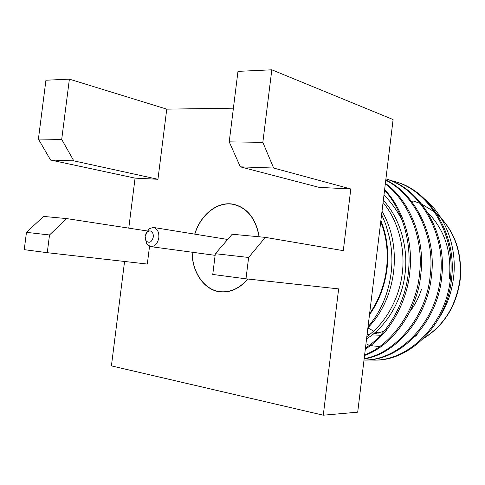 <?xml version="1.0" encoding="UTF-8"?>
<svg xmlns="http://www.w3.org/2000/svg" width="485" height="485" viewBox="0 0 485 485"><rect width="100%" height="100%" fill="white"/><g stroke="black" fill="none" stroke-linecap="round" stroke-linejoin="round"><path stroke-width="0.73" d="M145.1 236.189L147.513 231.581L149.907 230.836C152.357 231.43 153.49 233.497 153.302 237.044C151.75 242.264 149.362 243.567 146.13 240.954L145.1 236.189M145.597 234.225L149.174 228.671L153.466 227.459C157.364 228.611 159.153 232.036 158.825 237.741C157.643 243.628 154.915 246.586 150.647 246.623L146.882 244.222L145.063 237.874M367.739 359.906L372.456 360.064C408.437 361.792 446.461 323.889 450.438 278.026C455.803 234.546 428.619 190.035 394.081 181.354L389.455 180.117M372.456 360.064L373.735 360.058C409.679 361.78 447.643 323.968 451.614 278.202C456.973 234.825 429.825 190.405 395.324 181.729L394.081 181.354M365.46 348.036C388.061 333.728 405.787 302.179 408.449 271.612C410.274 254.328 408.2 237.335 402.235 220.62C398.033 208.847 392.141 198.668 384.563 190.09M365.332 349.067C388.57 335.196 407.139 303.07 409.825 271.824C413.353 242.47 403.217 208.92 384.623 189.605M364.629 354.874C391.832 344.817 416.724 309.297 419.567 273.31C423.902 239.481 408.679 201.026 385.314 183.924M364.556 355.475C392.274 345.987 418.009 310.133 420.883 273.51C425.333 239.081 409.352 200.026 385.381 183.342M364.174 358.633C395.675 353.462 426.958 315.971 430.25 274.94C435.294 236.268 414.214 193.915 385.751 180.274M364.138 358.918C396.148 354.383 428.152 316.747 431.523 275.134C436.615 235.892 414.887 193.2 385.787 180.002M364.005 360.046C399.482 360.5 436.621 322.137 440.538 276.511C445.921 233.321 419.622 188.61 385.921 178.91M363.999 360.082C399.919 361.276 437.773 322.858 441.756 276.699C447.17 232.982 420.246 188.047 385.921 178.88M394.699 181.548L390.067 180.353M424.539 198.995C445.679 216.025 457.616 247.835 453.414 278.687C451.529 292.801 446.909 305.641 439.562 317.208M369.485 314.723C378.967 301.361 384.805 286.083 387.012 268.896C388.958 251.685 386.915 235.577 380.877 220.566M368.024 326.811C381.422 311.012 389.249 291.897 391.516 269.466C392.547 257.45 391.583 245.816 388.637 234.564L385.654 224.143L381.616 214.467M383.968 195.049C391.207 202.233 397.294 210.757 402.235 220.62M449.395 278.384C451.79 251.515 444.551 229.557 427.691 212.515M412.559 201.857L411.413 201.311M367.133 344.586L369.485 345.174M370.631 345.423L372.625 345.793M374.614 346.09L379.585 346.514M415.13 336.323L417.318 334.826M420.665 215.631L421.416 216.025M378.47 333.086L375.687 332.019M373.662 331.122L367.891 327.902M421.55 289.096C418.937 297.287 415.148 304.665 410.177 311.231M386.521 330.291L386.169 330.443M383.962 331.34L373.123 334.165M369.6 334.547L367.072 334.656M369.618 313.637C378.736 300.506 384.369 285.58 386.509 268.842C388.406 252.085 386.49 236.359 380.749 221.651M227.671 239.463L153.466 227.459M247.696 279.008C239.772 288.163 230.848 292.413 220.936 291.752C204.761 290.588 192.23 272.715 192.199 252.242M194.873 234.043C200.802 214.449 217.947 200.942 233.776 204.488C247.398 208.065 255.831 218.832 259.075 236.777M245.986 278.82L248.623 257.462L215.334 253.703L212.757 274.449L245.986 278.82L338.639 288.896L323.277 415.196L111.417 365.89L124.566 261.47M215.334 253.703L232.194 234.237L265.313 237.371L248.623 257.462M194.746 234.025C200.687 214.334 217.917 200.754 233.819 204.318C247.514 207.919 255.983 218.741 259.226 236.795M247.877 279.027C239.905 288.29 230.927 292.588 220.93 291.928C204.676 290.764 192.09 272.794 192.072 252.224M66.681 218.596L49.519 234.964L26.463 232.357L43.595 216.413L66.681 218.596L147.088 230.945M26.463 232.357L24.25 249.66L47.257 252.685L49.519 234.964M47.257 252.685L147.313 264.052L149.538 246.338M240.324 166.846L273.637 168.046L262.846 142.354L229.223 141.862L240.324 166.846L319.142 187.374L350.8 188.962L273.637 168.046M265.313 237.371L343.295 250.642L350.8 188.962M73.793 160.856L61.704 139.407L69.391 79.146L166.755 109.143L157.952 179.28L73.793 160.856L50.561 160.02L135.066 178.128L128.767 228.132M262.846 142.354L271.806 69.804L237.977 71.368L229.223 141.862M69.391 79.146L45.936 80.225L38.406 139.068L50.561 160.02M61.704 139.407L38.406 139.068M157.952 179.28L135.066 178.128M233.406 108.179L166.755 109.143M271.806 69.804L393.099 119.552L357.7 412.177L323.277 415.196M365.648 348.867L366.09 348.885M366.575 338.815C386.181 326.896 401.926 300.597 405.017 274.086C408.612 248.059 399.992 217.977 383.326 200.335M367.909 327.751C396.312 298.942 403.12 247.405 382.004 211.272M366.842 336.596C385.138 323.925 399.264 298.736 402.223 273.613C405.563 248.92 398.197 220.457 383.059 202.53M424.011 338.051C444.048 325.314 456.003 305.956 459.877 279.972C462.229 252.77 454.59 230.793 436.961 214.061M434.705 212.133L421.732 204.082M420.246 203.433L413.596 201.117L420.24 203.427M147.513 231.581L149.174 228.671M421.726 204.07L434.608 211.993M436.833 213.867C454.76 230.708 462.532 252.758 460.162 280.027M423.757 338.306C444.151 325.544 456.288 306.12 460.156 280.033M367.066 334.741L369.237 334.826M372.14 334.935L380.489 335.256M146.13 240.954L146.882 244.222M150.647 246.623L215.134 255.34M236.722 205.1L233.776 204.488M223.931 292.012L220.936 291.752"/></g></svg>
